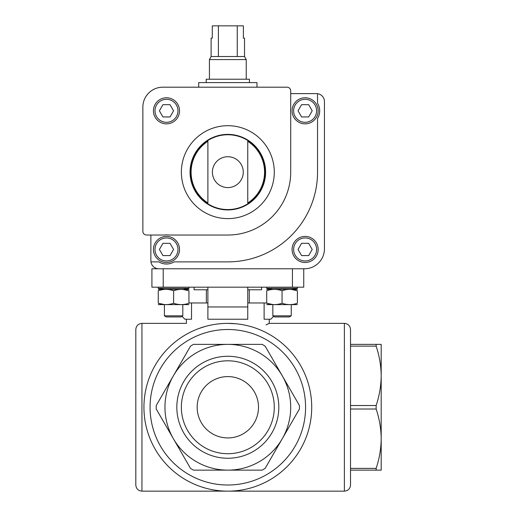 <?xml version="1.0" encoding="UTF-8"?>
<svg xmlns="http://www.w3.org/2000/svg" width="517" height="517" viewBox="0 0 517 517"><rect width="100%" height="100%" fill="white"/><g stroke="black" fill="none" stroke-linecap="round" stroke-linejoin="round"><path stroke-width="0.78" d="M381.191 458.249L381.191 438.7C381.061 448.775 379.381 458.669 376.143 468.396L376.143 470.14L381.191 470.14L381.191 438.7C381.068 428.599 379.381 418.705 376.143 409.005L376.143 405.515C379.381 395.789 381.061 385.895 381.191 375.82C381.068 365.719 379.381 355.825 376.143 346.125L376.143 344.38L381.191 344.38L381.191 375.82L381.191 356.271M381.191 438.7L381.191 375.82M376.143 346.125L350.52 346.125M376.143 344.38L350.52 344.38M376.143 405.515L350.52 405.515L350.52 409.005L376.143 409.005M376.143 470.14L350.52 470.14L350.52 468.396L376.143 468.396M156.231 405.515L190.521 346.125A71.617 71.617 0 0 1 193.539 344.38L262.119 344.38A71.617 71.617 0 0 1 265.137 346.125L299.427 405.515A71.617 71.617 0 0 1 299.427 409.005L265.137 468.396A71.617 71.617 0 0 1 262.119 470.14L193.539 470.14A71.617 71.617 0 0 1 190.521 468.396L156.231 409.005A71.617 71.617 0 0 1 156.231 405.515M173.376 438.7A62.88 62.88 0 0 1 227.829 344.38A62.88 62.88 0 0 1 282.282 438.7A62.88 62.88 0 0 1 173.376 438.7M197.158 407.26A30.671 30.671 0 0 1 243.164 380.699A30.671 30.671 0 0 1 243.164 433.821A30.671 30.671 0 0 1 197.158 407.26M198.547 328.65C182.566 321.839 182.566 321.839 198.547 328.65L204.706 326.621M227.829 323.371A83.89 83.89 0 0 1 300.48 449.208A83.89 83.89 0 0 1 155.178 449.208A83.89 83.89 0 0 1 227.829 323.371A83.89 83.89 0 0 1 300.48 449.208A83.89 83.89 0 0 1 155.178 449.208A83.89 83.89 0 0 1 227.829 323.371L236.03 323.771M257.104 328.65C273.099 321.839 273.099 321.839 257.104 328.65M269.234 319.228L269.234 323.371L266.029 324.909M247.766 302.975L264.122 302.975L264.122 319.228L270.766 319.228L273.674 316.326M188.944 302.975L207.892 302.975M191.536 302.975L191.536 319.228L184.886 319.228L181.978 316.326M344.38 491.15L344.38 323.371C348.109 323.732 350.151 325.781 350.52 329.503L350.52 485.017C350.151 488.739 348.109 490.788 344.38 491.15L141.942 491.15C138.22 490.788 136.171 488.739 135.809 485.017L135.809 329.503C136.171 325.781 138.22 323.732 141.942 323.371L141.942 491.15M176.833 407.26A50.989 50.989 0 0 1 253.324 363.102A50.989 50.989 0 0 1 253.324 451.419A50.989 50.989 0 0 1 176.833 407.26M163.217 287.181L151.914 287.181L151.914 268.775L163.217 268.775L163.217 287.181L292.435 287.181L292.435 268.775M292.435 287.181L303.744 287.181L303.744 268.775M247.766 287.181L247.766 306.962L207.892 306.962L207.892 319.228L247.766 319.228L247.766 306.962M207.892 287.181L207.892 306.962M184.666 289.326L188.944 288.35L158.267 288.35L163.792 289.326L158.267 288.35L158.267 287.181M270.986 289.326L266.714 288.35L297.385 288.35L291.866 289.326L297.385 288.35L297.385 287.181M264.122 302.975L266.714 302.975M207.892 289.785L194.088 289.785L194.088 287.181M247.766 289.785L261.57 289.785L261.57 287.181M181.37 407.26A46.452 46.452 0 0 1 251.055 367.031A46.452 46.452 0 0 1 251.055 447.489A46.452 46.452 0 0 1 181.37 407.26M146.544 235.035L164.374 235.035A14.566 14.566 0 0 1 168.594 235.035L227.829 235.035A62.88 62.88 0 0 0 290.709 172.155L290.709 112.919A14.566 14.566 0 0 1 290.709 108.706L290.709 90.876A3.684 3.684 0 0 0 287.025 87.192L162.803 87.192A19.937 19.937 0 0 0 142.866 107.129L142.866 231.357A3.684 3.684 0 0 0 146.544 235.035M150.874 235.035L150.874 260.801A7.975 7.975 0 0 0 150.945 261.873L158.868 261.873A14.566 14.566 0 0 0 174.093 261.873L227.829 261.873A89.719 89.719 0 0 0 317.541 172.155L317.541 118.425A14.566 14.566 0 0 0 317.541 103.2L317.541 93.68A7.975 7.975 0 0 0 316.469 93.603L290.709 93.603M150.945 261.873A7.975 7.975 0 0 0 158.848 268.775L304.507 268.775A19.937 19.937 0 0 0 324.443 248.839L324.443 101.578A7.975 7.975 0 0 0 317.541 93.68M292.086 249.452A13.035 13.035 0 0 1 311.641 238.163A13.035 13.035 0 0 1 311.641 260.742A13.035 13.035 0 0 1 292.086 249.452M207.892 141.303L207.892 203.007A36.733 36.733 0 0 1 207.892 141.303L207.892 203.007M247.766 203.007A36.733 36.733 0 0 0 247.766 141.303L247.766 203.007L247.766 141.303M153.446 110.812A13.035 13.035 0 0 1 173.001 99.522A13.035 13.035 0 0 1 173.001 122.102A13.035 13.035 0 0 1 153.446 110.812M190.056 172.155A37.767 37.767 0 0 1 246.712 139.448A37.767 37.767 0 0 1 246.712 204.868A37.767 37.767 0 0 1 190.056 172.155M312.203 110.812L308.662 104.68L301.579 104.68L298.038 110.812L301.579 116.945L308.662 116.945L312.203 110.812M292.086 110.812A13.035 13.035 0 0 1 311.641 99.522A13.035 13.035 0 0 1 311.641 122.102A13.035 13.035 0 0 1 292.086 110.812M308.662 243.32L301.579 243.32L298.038 249.452L301.579 255.585L308.662 255.585L312.203 249.452L308.662 243.32M179.522 249.452A13.035 13.035 0 0 0 159.966 238.163A13.035 13.035 0 0 0 159.966 260.742A13.035 13.035 0 0 0 179.522 249.452A13.035 13.035 0 0 0 159.966 238.163A13.035 13.035 0 0 0 159.966 260.742A13.035 13.035 0 0 0 179.522 249.452M170.022 255.585L162.939 255.585L159.398 249.452L162.939 243.32L170.022 243.32L173.563 249.452L170.022 255.585M170.022 104.68L162.939 104.68L159.398 110.812L162.939 116.945L170.022 116.945L173.563 110.812L170.022 104.68M198.69 87.192L198.69 82.591L256.968 82.591L256.968 87.192M237.258 25.85L237.258 56.521L244.541 56.521L244.541 38.116L243.378 38.116L243.378 25.85L212.28 25.85L212.28 38.116L211.11 38.116L211.11 56.521L209.424 59.591L209.424 79.217M218.4 25.85L218.4 56.521L211.11 56.521M244.541 56.521L246.234 59.591L209.424 59.591M237.258 56.521L218.4 56.521M246.234 59.591L246.234 79.217M249.452 82.591L249.452 79.217L206.205 79.217L206.205 82.591M266.714 303.246C271.839 305.043 276.95 305.043 282.049 303.246C287.181 305.043 292.292 305.043 297.385 303.246C297.385 305.043 297.385 305.043 297.385 303.246L297.385 290.741L291.252 289.43L297.385 290.741C297.385 288.945 297.385 288.945 297.385 290.741C292.26 288.945 287.142 288.945 282.049 290.741C276.918 288.945 271.806 288.945 266.714 290.741C266.714 288.945 266.714 288.945 266.714 290.741L266.714 303.246C266.714 305.043 266.714 305.043 266.714 303.246L272.847 304.558M297.385 289.371L266.714 289.371M282.049 303.246L282.049 290.741M297.385 304.616L266.714 304.616M291.252 304.662L291.252 315.842L272.847 315.842L272.847 304.662M291.252 315.842L289.371 316.934L274.727 316.934L272.847 315.842M188.944 289.371L158.267 289.371M188.944 290.741L188.944 303.246C188.944 305.043 188.944 305.043 188.944 303.246C183.845 305.043 178.733 305.043 173.609 303.246C168.51 305.043 163.398 305.043 158.267 303.246C158.267 305.043 158.267 305.043 158.267 303.246L158.267 290.741C158.267 288.945 158.267 288.945 158.267 290.741C163.366 288.945 168.477 288.945 173.609 290.741C178.701 288.945 183.813 288.945 188.944 290.741C188.944 288.945 188.944 288.945 188.944 290.741L182.805 289.43M173.609 303.246L173.609 290.741M158.267 303.246L164.406 304.558L158.267 303.246M188.944 304.616L158.267 304.616M182.805 304.662L182.805 315.842L164.406 315.842L164.406 304.662M182.805 315.842L180.924 316.934L166.287 316.934L164.406 315.842M227.829 329.503A77.757 77.757 0 0 1 295.162 446.139A77.757 77.757 0 0 1 160.49 446.139A77.757 77.757 0 0 1 227.829 329.503M198.69 195.607A37.405 37.405 0 0 1 198.69 148.709M256.968 148.709A37.405 37.405 0 0 1 256.968 195.607M212.397 172.155A15.432 15.432 0 0 1 227.829 156.729A15.432 15.432 0 0 1 243.261 172.155A15.432 15.432 0 0 1 227.829 187.587A15.432 15.432 0 0 1 212.397 172.155M190.424 172.155A37.405 37.405 0 0 1 246.531 139.764A37.405 37.405 0 0 1 246.531 204.551A37.405 37.405 0 0 1 190.424 172.155M181.37 172.155A46.459 46.459 0 0 1 251.055 131.919A46.459 46.459 0 0 1 251.055 212.39A46.459 46.459 0 0 1 181.37 172.155M293.617 110.812A11.503 11.503 0 0 1 310.872 100.854A11.503 11.503 0 0 1 310.872 120.771A11.503 11.503 0 0 1 293.617 110.812M293.617 249.452A11.503 11.503 0 0 1 310.872 239.487A11.503 11.503 0 0 1 310.872 259.411A11.503 11.503 0 0 1 293.617 249.452M177.984 249.452A11.503 11.503 0 0 0 160.729 239.487A11.503 11.503 0 0 0 160.729 259.411A11.503 11.503 0 0 0 177.984 249.452M154.984 110.812A11.503 11.503 0 0 1 172.232 100.854A11.503 11.503 0 0 1 172.232 120.771A11.503 11.503 0 0 1 154.984 110.812M206.354 289.785L206.354 302.975M249.297 289.785L249.297 302.975M186.417 319.228L186.417 323.371L141.942 323.371M344.38 323.371L269.234 323.371M272.233 289.326L266.714 288.35L266.714 287.181M183.419 289.326L188.944 288.35L188.944 287.181"/></g></svg>
